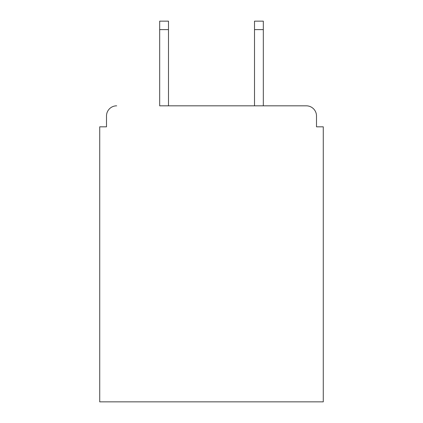 <?xml version="1.0" encoding="UTF-8"?>
<svg xmlns="http://www.w3.org/2000/svg" width="423" height="423" viewBox="0 0 423 423"><rect width="100%" height="100%" fill="white"/><g stroke="black" fill="none" stroke-linecap="round" stroke-linejoin="round"><path stroke-width="0.63" d="M316.499 126.826L316.499 115.987L316.499 126.826L323.272 126.826L323.272 401.85L99.728 401.85L99.728 126.826L106.501 126.826L106.501 115.987L106.501 126.826M159.677 29.615L159.677 21.15L168.486 21.15L168.486 29.615L159.677 29.615L159.677 105.824L306.337 105.824L263.323 105.824L263.323 29.615L254.514 29.615L254.514 21.15L263.323 21.15L263.323 29.615M316.499 115.987A10.163 10.163 0 0 0 306.337 105.824M116.663 105.824A10.163 10.163 0 0 0 106.501 115.987M254.514 29.615L254.514 105.824L168.486 105.824L168.486 29.615"/></g></svg>
